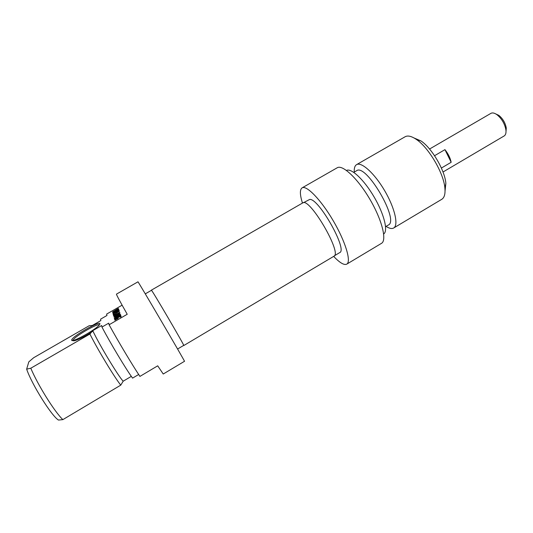 <?xml version="1.0" encoding="UTF-8"?>
<svg xmlns="http://www.w3.org/2000/svg" width="533" height="533" viewBox="0 0 533 533"><rect width="100%" height="100%" fill="white"/><g stroke="black" fill="none" stroke-linecap="round" stroke-linejoin="round"><path stroke-width="0.8" d="M183.778 345.537L333.911 256.246C342.519 253.428 309.347 196.777 302.697 202.94L151.352 290.165C150.866 288.013 185.397 346.976 183.778 345.537L183.645 345.417M506.024 131.398L506.277 128.047C505.337 122.916 502.866 118.686 498.848 115.368L495.81 113.949M429.551 149.033L490.92 113.356C492.485 112.51 494.504 112.963 496.969 114.702C501.813 118.712 504.798 123.816 505.93 130.012C506.243 133.01 505.65 134.996 504.151 135.955L443.003 172.006M434.562 155.709L444.948 149.64C448.206 153.751 450.278 157.968 451.165 162.292L441.377 168.048M444.948 149.64L451.165 162.292M445.048 190.927L445.861 183.372C444.928 170.413 431.863 148.107 421.023 140.959L414.061 137.987M346.763 264.141L381.488 243.348C387.098 240.383 382.081 220.016 369.929 199.342C357.843 178.622 342.546 164.304 337.229 167.762L302.098 187.869C306.508 184.924 321.059 199.888 333.265 220.809C345.531 241.682 351.48 261.71 346.763 264.141C344.105 265.394 339.741 262.809 333.671 256.393M302.458 203.073C299.832 194.652 299.713 189.581 302.098 187.869M356.57 164.644L405.113 136.754C407.818 135.269 411.569 136.168 416.386 139.453C428.745 147.621 443.822 173.365 444.902 188.156C445.421 193.965 444.369 197.69 441.75 199.322L393.674 228.004C398.757 225.279 394.833 207.977 384.679 190.707C374.586 173.405 361.427 161.532 356.57 164.644C354.798 165.736 354.032 168.215 354.265 172.072M386.059 226.385C389.317 228.484 391.855 229.023 393.674 228.004M303.397 202.72L309.7 199.442C318.681 197.976 347.996 250.11 339.681 252.629L334.438 255.747M385.579 226.672L388.364 225.013C399.703 220.615 365.944 162.965 356.584 170.74L353.779 172.352M383.673 233.967C388.35 231.155 384.16 214.066 374.086 196.93C364.079 179.761 351.227 167.742 346.483 170.447M115.874 319.467L118.119 317.961L118.246 318.354L114.855 320.146L114.835 319.467L116.321 318.361L121.011 316.116L121.184 316.622L120.245 317.168L120.092 316.709L119.332 316.882L116.281 318.641L115.694 319.147L115.987 319.66M120.092 316.709L120.331 317.115M120.545 316.089L120.944 316.762M115.148 319.174L115.581 319.893M114.835 319.467L115.208 320.086M114.728 319.7L115.001 320.16M117.233 318.481L117.433 318.821M119.665 315.443L114.382 318.501L120.405 314.337L120.731 315.296L119.798 315.836L119.665 315.443L119.878 315.796M119.479 314.87L119.985 315.729M119.605 315.256L119.912 315.776M113.895 316.122L118.566 313.058L113.589 315.696L119.785 312.291L114.855 315.683L119.925 313.177L119.345 313.817L113.942 316.935L118.939 314.05L114.002 316.302M117.546 309.093L115.494 310.226L115.608 310.586L117.473 309.606L117.546 309.093L117.846 309.606M117.646 308.787L118.339 308.48L118.553 308.98L117.54 309.806L112.523 311.938L117.646 308.787L118.046 309.466M118.139 308.54L118.479 309.12M117.813 308.7L118.199 309.36M114.615 310.739L114.888 311.192M113.083 313.91L119.079 310.486L119.285 311.085L118.386 311.605L117.886 311.212L115.888 313.031L115.714 312.465L114.082 313.424L114.175 314.044L113.269 314.563L113.083 313.91L113.422 314.477L113.096 313.877L113.449 314.457M115.714 312.465L116.007 312.958M118.219 311.099L118.486 311.545M118.812 310.512L119.185 311.145M118.179 310.839L118.573 311.499M113.582 313.497L113.975 314.157M113.249 313.724L113.629 314.357M114.375 312.624L118.919 310.019L113.782 313.184L112.969 313.397L117.333 310.306L112.749 312.731L118.792 309.413L114.475 312.784M119.172 314.617L116.441 315.949L116.554 316.336L119.265 314.776M119.592 314.164L114.262 318.074L115.741 316.869L115.594 316.382L113.955 316.982L119.758 314.443M115.594 316.382L115.941 316.968M120.758 315.369L114.575 319.174L120.758 315.369M113.356 315.143L119.332 311.212L114.595 314.21L114.508 314.93M113.902 314.437L114.262 315.043M113.569 314.73L113.849 315.203M113.402 314.93L113.602 315.263M114.362 314.683L113.396 315.216M109.092 324.77C118.366 341.68 132.47 365.278 139.932 376.405L157.701 365.818L163.238 374.019L184.485 361.301C186.523 363.912 136.635 278.726 137.947 281.837L116.454 294.136C116.334 294.669 119.925 301.385 127.227 314.27L109.092 324.77L108.719 323.151L101.963 327.062L101.69 325.503L92.749 330.667L89.904 334.038L30.794 368.223L26.65 369.136L28.822 361.854L33.699 357.703L89.251 325.69L92.236 325.53L100.844 320.566L100.597 319.154L106.96 315.483L106.64 314.09L122.117 305.176M99.944 323.744C100.077 320.313 71.029 337.103 71.728 340.087C71.056 343.392 95.873 329.74 99.398 324.864L99.944 323.744M101.963 327.062C110.184 342.826 126.234 369.576 132.57 378.124L138.673 374.492M26.65 369.136C31.813 384.446 51.608 416.02 58.477 420.064L62.847 419.624L120.751 385.152L123.19 381.202L131.325 376.365M92.962 331.113C84.714 336.849 72.814 342.399 73.128 340.407M71.728 340.087L73.108 340.4L73.248 339.974C74.667 336.39 97.712 323.091 99.404 324.85M62.847 419.624C54.679 411.962 37.83 385.033 30.794 368.223M89.904 334.038C97.925 349.974 114.115 376.758 120.751 385.152M145.276 293.863L151.439 290.312C150.952 288.173 185.297 346.823 183.692 345.391L177.582 349.022M92.749 330.667C99.098 344.385 118.692 376.878 123.19 381.202M498.848 115.368L496.969 114.702M506.277 128.047L505.93 130.012M421.023 140.959L416.386 139.453M445.861 183.372L444.902 188.156M115.068 320.14L114.742 319.593M73.461 340.327L73.248 339.974"/></g></svg>
